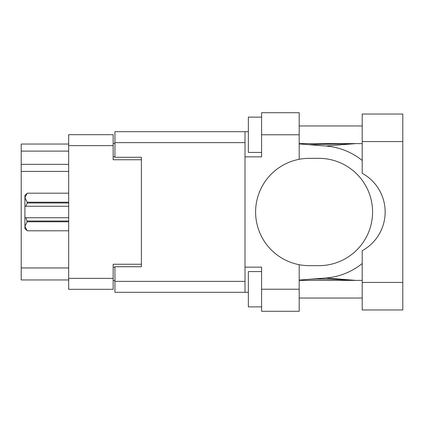 <?xml version="1.0" encoding="UTF-8"?>
<svg xmlns="http://www.w3.org/2000/svg" width="424" height="424" viewBox="0 0 424 424"><rect width="100%" height="100%" fill="white"/><g stroke="black" fill="none" stroke-linecap="round" stroke-linejoin="round"><path stroke-width="0.64" d="M141.399 266.717L141.399 264.247L113.16 264.247L113.16 289.306L68.677 289.306L68.677 134.694L113.16 134.694L113.16 159.753L141.399 159.753L141.399 157.283L141.399 266.717L114.925 266.717L114.925 281.366L245.008 281.366M114.925 280.481L113.16 280.481M113.16 143.519L114.925 143.519M68.677 151.108L21.2 151.108L21.2 144.049L68.677 144.049M68.677 279.951L21.2 279.951L21.2 267.952L68.677 267.952M68.677 171.402L21.2 171.402L21.2 267.952M21.2 151.108L21.2 164.342L68.677 164.342M21.2 171.402L21.2 164.342M362.202 282.426L362.202 250.711A44.128 44.128 0 0 0 362.202 173.289L362.202 114.04L402.8 114.04L402.8 309.96L362.202 309.96L362.202 282.426L402.8 282.426M362.202 125.955L299.19 125.955M362.202 143.603L299.19 143.603M362.202 280.397L299.19 280.397M362.202 298.046L299.19 298.046M261.597 306.87L248.358 306.87L248.358 271.572L261.597 271.572M261.597 152.428L248.358 152.428L248.358 117.13L261.597 117.13M299.19 289.221L299.19 311.285L261.597 311.285L261.597 289.221L299.19 289.221L299.19 264.703A53.657 53.657 0 0 1 299.19 159.297L299.19 134.779L261.597 134.779L261.597 156.843L245.008 156.843L245.008 292.311L114.925 292.311L114.925 281.366M245.008 267.157L261.597 267.157L261.597 289.221M261.597 134.779L261.597 112.715L299.19 112.715L299.19 134.779M248.358 292.311L245.008 292.311M141.399 157.283L114.925 157.283L114.925 131.689L245.008 131.689L245.008 156.843M248.358 131.689L245.008 131.689M299.19 159.297A53.657 53.657 0 0 1 309.255 158.343L318.912 158.343A53.657 53.657 0 0 1 372.569 212A53.657 53.657 0 0 1 318.912 265.657L309.255 265.657A53.657 53.657 0 0 1 299.19 264.703M355.879 280.397L325.871 277.985L299.19 280.084M325.871 277.985A66.186 66.186 0 0 0 362.202 263.537M362.202 160.463A66.186 66.186 0 0 0 325.871 146.015L299.19 143.916M355.879 143.603L325.871 146.015M68.677 221.794L27.2 221.794L25.875 217.735L68.677 217.735M27.2 220.999L68.677 220.999M68.677 203.001L27.2 203.001L25.875 206.265L24.905 206.265L24.905 197.706L27.2 202.206L68.677 202.206M27.2 203.001L27.2 202.206M25.875 217.735L24.905 217.735L24.905 226.294L27.2 230.799L68.677 230.794L27.2 230.799L24.905 228.504L24.905 226.294L27.2 221.794M24.905 197.706L24.905 195.496L27.2 193.201L68.677 193.201L27.2 193.201L24.905 197.706L24.952 197.081M24.905 206.265L24.905 217.735M68.677 206.265L25.875 206.265M68.677 278.367L113.16 278.367M113.16 145.633L68.677 145.633M113.16 267.247L114.925 267.247M114.925 156.753L113.16 156.753M245.008 142.634L114.925 142.634M362.202 141.574L402.8 141.574M308.979 144.685L354.517 143.603M354.517 280.397L334.218 279.284L316.097 278.997L308.979 279.315"/></g></svg>
